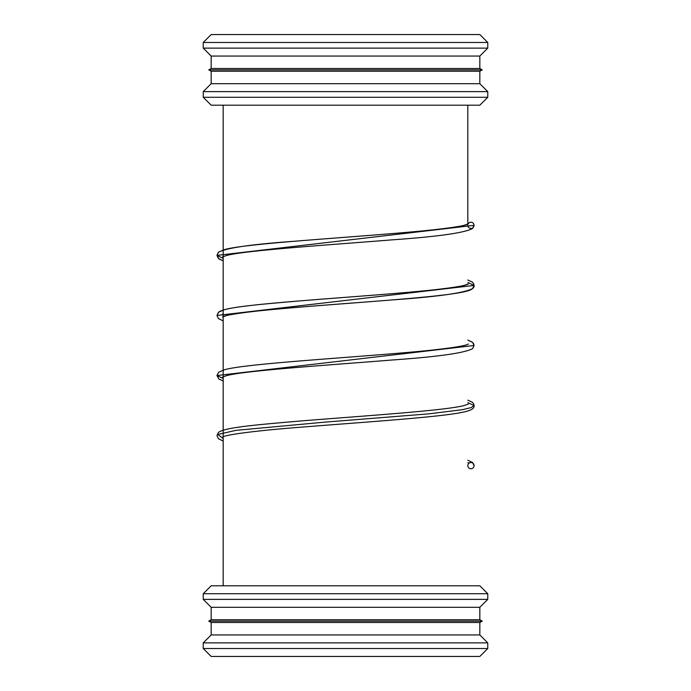 <?xml version="1.0" encoding="UTF-8"?>
<svg xmlns="http://www.w3.org/2000/svg" width="691" height="691" viewBox="0 0 691 691"><rect width="100%" height="100%" fill="white"/><g stroke="black" fill="none" stroke-linecap="round" stroke-linejoin="round"><path stroke-width="1.04" d="M203.24 648.521L211.17 656.45L479.83 656.45L487.76 648.521L487.76 642.872L203.24 642.872L203.24 648.521L487.76 648.521M203.24 642.872L211.17 634.943L479.83 634.943L487.76 642.872M211.17 622.513L479.83 622.513L482.232 621.123L208.768 621.123L211.17 622.513L211.17 634.943M208.768 621.123L211.17 619.741L479.83 619.741L482.232 621.123M211.17 619.741L211.17 607.303L479.83 607.303L487.76 599.373L487.76 593.724L203.24 593.724L203.24 599.373L487.76 599.373M203.24 593.724L211.17 585.795L479.83 585.795L487.76 593.724M203.24 97.276L211.17 105.196L479.83 105.196L487.76 97.276L487.76 91.627L203.24 91.627L203.24 97.276L487.76 97.276M203.24 91.627L211.17 83.697L479.83 83.697L487.76 91.627M211.17 71.259L479.83 71.259L482.232 69.877L208.768 69.877L211.17 71.259L211.17 83.697M208.768 69.877L211.17 68.487L479.83 68.487L482.232 69.877M211.17 68.487L211.17 56.057L479.83 56.057L487.76 48.128L487.76 42.479L203.24 42.479L203.24 48.128L487.76 48.128M203.24 42.479L211.17 34.55L479.83 34.55L487.76 42.479M467.816 225.344A3.127 3.127 0 0 0 470.934 228.471A3.127 3.127 0 0 0 471.633 222.303A3.127 3.127 0 0 0 468.118 223.996M474.061 465.648A3.127 3.127 0 0 0 470.942 462.529A3.127 3.127 0 0 0 467.816 465.648A3.127 3.127 0 0 0 470.934 468.774A3.127 3.127 0 0 0 474.061 465.648L472.584 462.538L467.816 460.249M222.588 256.905L226.51 255.523C244.916 250.418 327.085 245.098 391.633 239.889C437.792 236.659 464.775 232.841 472.592 228.462L474.061 225.352L216.948 255.385L223.184 258.382M467.816 282.429L474.069 285.426L216.948 315.459L218.606 312.177L224.29 309.741C246.627 303.047 368.476 296.655 431.434 290.099C454.013 287.594 466.339 285.53 468.42 283.906L464.533 285.279C446.455 290.324 365.928 295.593 301.604 300.74C256.171 304.696 224.592 307.236 218.425 312.332L216.948 315.459L218.425 318.586L223.184 320.874M222.588 377.053L226.51 375.671C244.916 370.566 327.093 365.245 391.642 360.046C437.8 356.806 464.784 352.997 472.601 348.61L474.069 345.5L473.637 343.721L472.273 342.114L467.816 340.093L472.601 342.382L474.069 345.5L216.948 375.541L223.184 378.53M467.816 402.585L474.069 405.574L471.063 407.638L462.262 409.703L429.016 413.831L325.452 422.089L235.942 430.346L217.846 434.475L223.184 438.604M467.816 462.659L469.241 463.03M479.83 634.943L479.83 622.513M479.83 619.741L479.83 607.303M211.17 607.303L203.24 599.373M467.816 224.143L467.816 105.196L467.816 224.143M223.184 585.795L223.184 105.196L223.184 585.795M479.83 83.697L479.83 71.259M479.83 68.487L479.83 56.057M211.17 56.057L203.24 48.128M468.412 223.832L463.842 225.378C444.011 230.569 359.07 235.951 294.729 241.228C251.187 244.338 225.732 248.026 218.373 252.31L216.948 255.385L218.917 258.909L223.184 260.801L218.425 258.512L216.948 255.385L218.606 252.103L224.29 249.658C246.627 242.973 368.476 236.581 431.434 230.017C454.013 227.52 466.339 225.456 468.412 223.832M222.588 316.979L226.527 315.597C244.968 310.484 327.266 305.163 391.814 299.954C437.878 296.724 464.801 292.915 472.601 288.536L474.069 285.426C474.544 288.251 471.063 290.41 463.635 291.887C441.195 297.009 363.578 301.976 301.129 307.029C258.063 310.268 224.316 314.673 222.588 316.979L222.614 316.953M222.614 313.964L223.184 314.267M468.42 343.98C466.33 345.612 453.952 347.685 431.288 350.19C368.26 356.746 246.566 363.129 224.273 369.815L218.606 372.259L216.948 375.541L218.917 379.065L223.184 380.948M468.42 404.054L464.533 405.427C446.455 410.48 365.936 415.74 301.604 420.888C256.171 424.853 224.592 427.384 218.425 432.48L216.948 435.615L218.399 438.716L223.184 441.022M467.816 400.167L472.273 402.188L473.637 403.803L474.069 405.574C474.544 408.398 471.063 410.558 463.635 412.043C441.195 417.157 363.578 422.132 301.129 427.176C258.063 430.415 224.316 434.829 222.588 437.127L222.614 437.109M474.069 285.426L473.637 283.647L472.273 282.04L467.816 280.019"/></g></svg>
